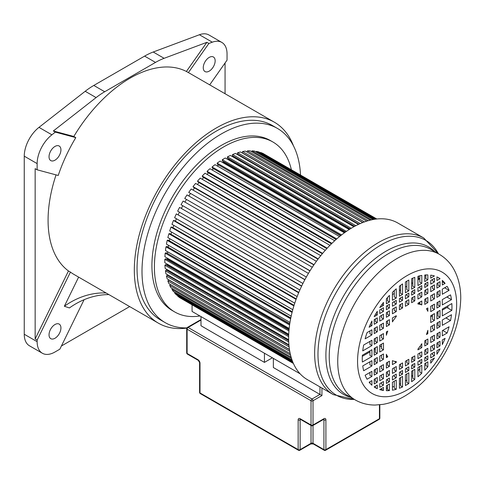 <?xml version="1.0" encoding="UTF-8"?>
<svg xmlns="http://www.w3.org/2000/svg" width="485" height="485" viewBox="0 0 485 485"><rect width="100%" height="100%" fill="white"/><g stroke="black" fill="none" stroke-linecap="round" stroke-linejoin="round"><path stroke-width="0.73" d="M206.877 42.328L186.404 71.471A116.018 66.985 120 0 0 130.107 78.146A116.018 66.985 120 0 0 73.817 136.473L53.344 130.974L96.097 97.582A70.101 40.473 -60 0 1 104.705 91.744L155.515 62.407A70.101 40.473 -60 0 1 164.118 58.309L206.877 42.328L208.859 43.474L212.303 42.189A25.238 14.568 -60 0 1 221.821 42.413L208.932 34.975A25.238 14.568 120 0 0 199.414 34.744L153.218 52.01A70.101 40.473 120 0 0 144.609 56.114L93.799 85.445A70.101 40.473 120 0 0 85.19 91.283L38.994 127.361A25.238 14.568 120 0 0 24.25 156.17L24.25 334.25A25.238 14.568 120 0 0 29.476 345.805L42.365 353.244A25.238 14.568 -60 0 1 37.139 341.689L37.139 340.082L70.446 272.109L68.464 270.963L35.156 338.942L37.139 340.082M221.821 42.413A25.238 14.568 -60 0 1 227.047 53.968L227.047 60.158L209.69 84.857M186.798 328.096A116.018 66.985 -60 0 1 158.352 323.143A116.018 66.985 -60 0 1 140.565 230.175A116.018 66.985 -60 0 1 216.358 127.943A116.018 66.985 -60 0 1 274.364 122.196L190.102 73.544A116.018 66.985 120 0 0 188.386 72.617L208.859 43.474M209.205 57.406A8.415 4.856 120 0 0 203.706 64.814A8.415 4.856 120 0 0 204.997 71.556A8.415 4.856 120 0 0 209.205 71.137A8.415 4.856 120 0 0 214.697 63.729A8.415 4.856 120 0 0 213.406 56.987A8.415 4.856 120 0 0 209.205 57.406M225.064 62.983L225.064 93.732M129.671 306.581L61.407 345.993M75.799 137.613A116.018 66.985 120 0 0 58.224 175.467L37.139 169.805L37.139 163.609A25.238 14.568 -60 0 1 51.883 134.806L55.326 132.114L75.799 137.613L73.817 136.473M56.054 174.885A116.018 66.985 120 0 0 68.464 270.963M70.446 272.109A116.018 66.985 120 0 0 74.084 274.492L158.352 323.143M84.087 299.706L59.843 349.188L54.981 351.995A25.238 14.568 -60 0 1 42.365 353.244M78.631 277.117L64.353 306.253L69.416 307.939A84.117 68.209 108.5 0 1 108.931 294.607M54.981 338.257A8.415 4.856 120 0 0 60.48 330.843A8.415 4.856 120 0 0 59.188 324.101A8.415 4.856 120 0 0 54.981 324.52A8.415 4.856 120 0 0 49.488 331.934A8.415 4.856 120 0 0 50.773 338.675A8.415 4.856 120 0 0 54.981 338.257M35.156 338.942L35.156 168.659L37.139 169.805M54.981 160.177A8.415 4.856 120 0 0 60.48 152.763A8.415 4.856 120 0 0 59.188 146.027A8.415 4.856 120 0 0 54.981 146.44A8.415 4.856 120 0 0 49.488 153.854A8.415 4.856 120 0 0 50.773 160.596A8.415 4.856 120 0 0 54.981 160.177M53.344 130.974L55.326 132.114M106.1 292.976A84.117 68.209 -71.5 0 0 64.353 306.253M186.404 71.471L188.386 72.617M274.364 122.196A116.018 66.985 -60 0 1 293.522 145.973M277.396 128.398L272.437 125.536A112.162 64.754 120 0 0 216.358 131.089A112.162 64.754 120 0 0 143.087 229.926A112.162 64.754 120 0 0 160.28 319.803L165.233 322.664A112.162 64.754 -60 0 1 148.04 232.788A112.162 64.754 -60 0 1 221.312 133.951A112.162 64.754 -60 0 1 277.396 128.398A112.162 64.754 -60 0 1 300.512 174.933M186.895 327.908A112.162 64.754 -60 0 1 165.233 322.664M272.861 141.972L270.381 140.541A98.14 56.66 120 0 0 194.758 166.834A98.14 56.66 120 0 0 151.92 265.598A98.14 56.66 120 0 0 172.248 310.521L174.721 311.952A98.14 56.66 -60 0 1 154.4 267.029A98.14 56.66 -60 0 1 197.237 168.265A98.14 56.66 -60 0 1 272.861 141.972A98.14 56.66 -60 0 1 291.352 169.647M199.935 315.984A98.14 56.66 -60 0 1 174.721 311.952M200.99 320.027L188.101 327.472L312.025 399.016L319.954 394.432L273.358 367.533L273.358 358.379L300.13 373.832L192.072 311.443L192.072 304.968M293.413 363.477L181.099 298.481M293.322 363.271L179.565 297.59L177.655 296.068L177.874 295.729M293.079 362.707L177.655 296.068M292.825 362.095L176.328 294.838L174.624 293.007L292.394 361.004M175.012 292.467L174.624 293.007M292.037 360.028L173.454 291.564L171.969 289.448L291.515 358.47M172.557 288.72L171.969 289.448M291.121 357.172L170.962 287.805L169.708 285.416L290.588 355.208M170.508 284.519L169.708 285.416M290.218 353.632L168.877 283.579L167.858 280.936L289.751 351.31M289.478 349.685L168.792 280.009L167.858 280.936M289.448 349.497L167.204 278.917L166.434 276.05L289.102 346.872M288.951 345.381L167.392 275.201L166.434 276.05M168.544 275.359L168.198 275.668M288.908 344.847L165.961 273.867L165.446 270.782L288.72 341.955M288.672 340.603L166.422 270.024L165.446 270.782M167.895 270.036L167.276 270.515M288.654 339.755L165.161 268.46L164.906 265.186L288.654 336.632M288.684 335.408L165.894 264.519L164.906 265.186M288.714 334.608L167.458 264.604L166.804 265.046M167.434 264.252A79.916 46.136 120 0 0 167.458 264.604M288.727 334.274L164.809 262.731L164.809 259.299L288.933 330.964M289.03 329.873L165.803 258.729L164.809 259.299M289.078 329.327L167.289 259.014L166.791 259.299M167.301 258.117A79.916 46.136 120 0 0 167.289 259.014M289.163 328.478L164.906 256.735L165.161 253.164L289.587 325.005M289.727 324.041L166.149 252.697L165.161 253.164M289.769 323.744L167.24 253.328M167.664 251.794A79.916 46.136 120 0 0 167.543 253.182M289.981 322.41L165.446 250.515L165.961 246.835L290.63 318.809M290.794 317.972L166.937 246.465L165.961 246.835M290.806 317.911L168.162 247.174M168.519 245.313A79.916 46.136 120 0 0 168.234 247.144M291.182 316.135L166.434 244.107L167.204 240.348L292.061 312.431M292.237 311.728L168.162 240.093L167.204 240.348M169.841 238.717A79.916 46.136 120 0 0 169.374 240.79M292.782 309.697L167.858 237.577L168.877 233.764L293.88 305.932M294.062 305.35L169.805 233.612L168.877 233.764M171.611 232.06A79.916 46.136 120 0 0 170.969 234.285M294.765 303.161L169.708 230.963L170.962 227.125L296.08 299.36M296.25 298.899L171.86 227.089L170.962 227.125M173.812 225.379A79.916 46.136 120 0 0 172.987 227.738M297.123 296.577L171.969 224.319L173.454 220.481L298.657 292.77M298.796 292.431L174.315 220.56L173.454 220.481M176.425 218.729A79.916 46.136 120 0 0 175.406 221.19M299.851 289.994L174.624 217.692L176.328 213.891L301.585 286.211M301.694 285.992L176.328 213.891M179.426 212.163A79.916 46.136 120 0 0 178.219 214.703M302.925 283.464L177.655 211.139L179.565 207.404L304.853 279.736M304.907 279.627L179.565 207.404M182.796 205.725A79.916 46.136 120 0 0 181.39 208.314M306.326 277.038L181.032 204.7L183.136 201.063L308.43 273.401M186.44 199.565A79.916 46.136 120 0 0 184.9 202.081M309.963 270.879L184.743 198.438L187.016 194.915L312.291 267.241M310.03 270.775L184.743 198.438M190.387 193.624A79.916 46.136 120 0 0 188.792 195.94M313.862 264.907L188.744 192.393L314.001 264.707M316.408 261.318L191.181 189.017L188.744 192.393M194.606 187.944A79.916 46.136 120 0 0 192.981 190.053M317.996 259.184L193.509 187.313L193.012 186.61L318.215 258.893M320.749 255.662L195.588 183.403L193.012 186.61M199.062 182.572A79.916 46.136 120 0 0 197.431 184.47M322.325 253.74L197.935 181.923L197.516 181.129L322.634 253.37M325.271 250.327L200.214 178.122L197.516 181.129M203.724 177.552A79.916 46.136 120 0 0 202.118 179.22M326.811 248.617L202.56 176.879L202.221 176L327.223 248.174M329.939 245.337L205.016 173.212L202.221 176M208.562 172.921A79.916 46.136 120 0 0 206.998 174.357M331.425 243.852L207.35 172.217L207.089 171.26L331.946 243.349M334.717 240.736L209.963 168.713L207.089 171.26M213.479 168.677L336.069 239.523M213.491 168.756A79.916 46.136 120 0 0 212.048 169.92M336.111 239.481L212.26 167.974L212.084 166.943L336.754 238.917M339.548 236.559L215.013 164.657L212.084 166.943M218.347 164.803L340.597 235.71M218.371 165.142A79.916 46.136 120 0 0 217.238 165.943M340.834 235.522L217.256 164.179L217.171 163.087L341.598 234.922M344.392 232.818L220.135 161.075L217.171 163.087M223.3 161.426L223.3 162.002L345.09 232.315M223.3 162.002A79.916 46.136 120 0 0 222.53 162.457M345.532 232L222.306 160.856L222.306 159.71L346.429 231.375M349.2 229.538L225.282 157.995L222.306 159.71M228.283 158.571L228.223 159.353L349.479 229.363M228.223 159.353A79.916 46.136 120 0 0 227.908 159.51M350.158 228.932L227.368 158.043L227.453 156.849L351.201 228.296M353.904 226.731L230.417 155.436L227.453 156.849M233.255 156.243L233.146 157.019M354.644 226.325L232.4 155.752L232.57 154.521L355.844 225.695M358.445 224.41L235.498 153.43L232.57 154.521M238.177 154.466L238.08 154.921M358.93 224.185L237.365 154L237.62 152.745L360.294 223.567M362.744 222.554L240.493 151.975L237.62 152.745M362.919 222.482L242.227 152.805L242.567 151.532L364.465 221.906M366.708 221.154L245.362 151.096L242.567 151.532M368.254 220.687L247.374 150.896L246.998 152.035M370.225 220.16L250.066 150.793L247.374 150.896M371.54 219.857L252 150.835L251.66 151.708M373.159 219.529L254.57 151.065L252 150.835M374.178 219.353L256.407 151.356L256.135 151.969M375.335 219.178L258.844 151.92L256.407 151.356M375.99 219.093L260.566 152.454L260.384 152.811M376.603 219.02L262.846 153.345L260.566 152.454M376.827 218.996L264.38 154.23M419.81 278.141L418.379 278.972M383.477 302.428A63.414 36.611 120 0 0 379.755 307.563L383.477 305.441L383.477 302.428M389.449 295.395A63.414 36.611 120 0 0 386.375 298.851L386.375 303.768L389.449 301.991L389.449 295.395M396.257 288.824A63.414 36.611 120 0 0 392.42 292.358L392.42 300.282L396.257 298.063L396.257 288.824M402.562 283.907A63.414 36.611 120 0 0 399.422 286.223L399.422 296.238L402.562 294.419L402.562 283.907M407.103 281.021A63.414 36.611 120 0 0 405.399 282.04L405.399 292.782L408.813 290.812L408.813 280.069A63.414 36.611 120 0 0 407.103 281.021M379.755 389.588L379.755 389.619A63.414 36.611 120 0 0 383.477 390.443L383.477 387.436L379.755 389.588M383.477 390.443L381.495 389.303L381.495 388.582M386.375 385.763L386.375 390.68A63.414 36.611 120 0 0 389.449 390.589L389.449 383.987L386.375 385.763M389.449 390.589L387.466 389.443L387.466 385.132M392.42 382.277L392.42 390.201A63.414 36.611 120 0 0 396.257 389.303L396.257 380.058L392.42 382.277M396.257 389.303L394.275 388.158L394.275 381.204M399.422 378.233L399.422 388.249A63.414 36.611 120 0 0 402.562 386.933L402.562 376.415L399.422 378.233M402.562 386.933L400.58 385.787L400.58 377.56M405.399 374.778L405.399 385.52A63.414 36.611 120 0 0 408.813 383.556L408.813 372.807L405.399 374.778M408.813 383.556L406.83 382.41L406.83 373.953M411.644 371.171L411.644 381.689A63.414 36.611 120 0 0 414.79 379.373L414.79 369.358L411.644 371.171M414.79 379.373L412.808 378.227L412.808 370.504M417.955 367.533L417.955 376.772A63.414 36.611 120 0 0 421.792 373.238L421.792 365.314L417.955 367.533M421.792 373.238L419.81 372.092L419.81 366.46M424.763 363.598L424.763 370.2A63.414 36.611 120 0 0 427.837 366.739L427.837 361.828L424.763 363.598M427.837 366.739L425.854 365.599L425.854 362.974M430.735 360.155L430.735 363.162A63.414 36.611 120 0 0 434.457 358.033L430.735 360.155M419.81 368.952A63.414 36.611 -60 0 1 417.955 370.825M412.808 375.487A63.414 36.611 -60 0 1 411.644 376.433M406.83 379.979A63.414 36.611 -60 0 1 405.399 380.913M400.58 383.677A63.414 36.611 -60 0 1 399.422 384.253M394.275 386.381A63.414 36.611 -60 0 1 392.42 386.975M387.466 388.067A63.414 36.611 -60 0 1 386.375 388.212M436.924 350.655L436.924 354.25A63.414 36.611 120 0 0 440.016 348.964L436.924 350.655M434.457 355.705L434.457 352.08L430.735 354.226L430.735 357.851L434.457 355.705L432.474 354.559L432.474 353.219M427.837 359.524L427.837 355.899L424.763 357.675L424.763 361.301L427.837 359.524L425.854 358.385L425.854 357.045M421.792 363.016L421.792 359.391L417.955 361.604L417.955 365.229L421.792 363.016L419.81 361.871L419.81 360.537M414.79 367.06L414.79 363.435L411.644 365.247L411.644 368.873L414.79 367.06L412.808 365.914L412.808 364.575M408.813 370.51L408.813 366.884L405.399 368.855L405.399 372.48L408.813 370.51L406.83 369.364L406.83 368.03M402.562 374.117L402.562 370.491L399.422 372.304L399.422 375.93L402.562 374.117L400.58 372.971L400.58 371.637M396.257 377.76L396.257 374.135L392.42 376.348L392.42 379.973L396.257 377.76L394.275 376.615L394.275 375.281M389.449 381.689L389.449 378.064L386.375 379.84L386.375 383.465L389.449 381.689L387.466 380.543L387.466 379.209M383.477 385.138L383.477 381.513L379.755 383.659L379.755 387.285L383.477 385.138L381.495 383.993L381.495 382.653M374.196 386.897L375.299 387.533L375.299 386.23M375.299 387.539L377.281 388.685L377.281 385.084L374.196 386.969A63.414 36.611 120 0 0 375.396 387.715A63.414 36.611 120 0 0 377.281 388.685M430.735 326.69L430.735 332.013L434.457 329.867L434.457 324.538L430.735 326.69M434.457 329.867L432.474 328.721L432.474 325.684M436.924 323.113L436.924 328.442L440.016 326.654L440.016 321.331L436.924 323.113M440.016 326.654L438.034 325.514L438.034 322.476M450.541 320.579A63.414 36.611 120 0 0 451.468 314.716L442.296 320.015L442.296 325.338L450.541 320.579L445.927 317.917M446.74 317.451A63.414 36.611 -60 0 1 446.576 318.287M427.837 333.686L427.837 330.34A31.543 18.212 -60 0 1 426.43 334.498L427.837 333.686L426.927 333.165M446.054 317.936A3.601 2.079 120 0 0 445.982 317.887L446.588 318.233M421.792 347.648L421.792 343.701A31.543 18.212 -60 0 1 417.955 349.036L417.955 349.861L421.792 347.648L419.877 346.539M424.763 340.809L424.763 345.932L427.837 344.156L427.837 339.039L424.763 340.809M427.837 344.156L425.854 343.01L425.854 340.179M430.735 337.366L430.735 342.483L434.457 340.331L434.457 335.214L430.735 337.366M434.457 340.331L432.474 339.191L432.474 336.36M436.924 333.789L436.924 338.906L440.016 337.123L440.016 332.007L436.924 333.789M440.016 337.123L438.034 335.978L438.034 333.146M447.14 333.013A63.414 36.611 120 0 0 449.08 326.769L442.296 330.685L442.296 335.808L447.14 333.013L442.702 330.455M443.405 330.049A63.414 36.611 -60 0 1 443.175 330.721M442.296 339.973L442.296 344.568A63.414 36.611 120 0 0 445.103 338.354L442.296 339.973M440.016 345.926L440.016 341.288L436.924 343.071L436.924 347.709L440.016 345.926L438.034 344.78L438.034 342.434M434.457 349.133L434.457 344.495L430.735 346.648L430.735 351.286L434.457 349.133L432.474 347.987L432.474 345.641M427.837 352.959L427.837 348.321L424.763 350.097L424.763 354.729L427.837 352.959L425.854 351.813L425.854 349.467M421.792 356.445L421.792 351.807L417.955 354.026L417.955 358.657L421.792 356.445L419.81 355.299L419.81 352.953M414.79 360.488L414.79 355.851L411.644 357.669L411.644 362.301L414.79 360.488L412.808 359.343L412.808 356.996M408.813 363.938L408.813 359.306L405.399 361.276L405.399 365.908L408.813 363.938L406.83 362.792L406.83 360.452M402.562 367.545L402.562 362.913L399.422 364.726L399.422 369.364L402.562 367.545L400.58 366.399L400.58 364.059M396.257 371.189L396.257 366.551L392.42 368.77L392.42 373.401L396.257 371.189L394.275 370.043L394.275 367.697M389.449 375.117L389.449 370.485L386.375 372.256L386.375 376.893L389.449 375.117L387.466 373.971L387.466 371.631M383.477 378.567L383.477 373.929L379.755 376.081L379.755 380.719L383.477 378.567L381.495 377.421L381.495 375.075M377.281 382.144L377.281 377.506L374.196 379.288L374.196 383.926L377.281 382.144L375.299 380.998L375.299 378.652M369.934 383.217L369.934 381.75M371.916 385.205L371.916 380.61L369.109 382.228A63.414 36.611 120 0 0 371.916 385.205M396.257 362.392L396.257 361.567A31.543 18.212 -60 0 1 392.42 360.658L392.42 364.605L396.257 362.392L394.353 361.295M389.449 366.32L389.449 361.198L386.375 362.974L386.375 368.097L389.449 366.32L387.466 365.175L387.466 362.343M383.477 369.764L383.477 364.647L379.755 366.799L379.755 371.916L383.477 369.764L381.495 368.624L381.495 365.793M377.281 373.341L377.281 368.224L374.196 370.007L374.196 375.123L377.281 373.341L375.299 372.195L375.299 369.364M371.916 376.445L371.916 371.322L365.126 375.238A63.414 36.611 120 0 0 367.072 379.24L371.916 376.445L369.934 375.299L369.934 372.468M387.782 356.814A31.543 18.212 -60 0 1 386.375 354.274L386.375 357.627L387.782 356.814L386.375 356.002M383.477 359.3L383.477 353.971L379.755 356.123L379.755 361.446L383.477 359.3L381.495 358.154L381.495 355.117M377.281 362.871L377.281 357.548L374.196 359.33L374.196 364.659L377.281 362.871L375.299 361.731L375.299 358.694M371.916 365.975L371.916 360.646L362.744 365.945A63.414 36.611 120 0 0 363.671 370.734L371.916 365.975L369.934 364.829L369.934 361.792M383.477 349.837L383.477 343.041L379.755 345.187L379.755 351.989L383.477 349.837L381.495 348.691L381.495 344.18M377.281 353.413L377.281 346.611L374.196 348.4L374.196 355.196L377.281 353.413L375.299 352.268L375.299 347.757M371.916 356.517L371.916 349.715L362.362 355.232A63.414 36.611 120 0 0 362.362 362.028L371.916 356.517L369.934 355.372L369.934 350.861M379.937 345.084A31.543 18.212 120 0 0 380.04 346.102L381.495 346.945M362.307 356.336L369.934 351.934M374.196 349.473L375.299 348.836M383.477 338.906L383.477 333.577L379.755 335.729L379.755 341.058L383.477 338.906L381.495 337.76L381.495 334.723M377.281 342.483L377.281 337.154L374.196 338.936L374.196 344.265L377.281 342.483L375.299 341.337L375.299 338.3M371.916 345.581L371.916 340.258L363.671 345.017A63.414 36.611 120 0 0 362.744 350.879L371.916 345.581L369.934 344.435L369.934 341.398M387.782 331.097L386.375 331.904L386.375 335.256A31.543 18.212 -60 0 1 387.782 331.097M381.495 335.105L381.161 334.917M396.257 316.559L396.257 315.735L392.42 317.948L392.42 321.894A31.543 18.212 -60 0 1 396.257 316.559L395.542 316.147M389.449 324.78L389.449 319.663L386.375 321.44L386.375 326.557L389.449 324.78L387.466 323.64L387.466 320.809M383.477 328.23L383.477 323.107L379.755 325.259L379.755 330.382L383.477 328.23L381.495 327.084L381.495 324.253M377.281 331.807L377.281 326.684L374.196 328.466L374.196 333.589L377.281 331.807L375.299 330.661L375.299 327.83M371.916 334.905L371.916 329.788L367.072 332.583A63.414 36.611 120 0 0 365.126 338.827L371.916 334.905L369.934 333.765L369.934 330.934M387.466 321.47L386.897 321.137M371.916 325.623L371.916 321.028A63.414 36.611 120 0 0 369.109 327.242L371.916 325.623L370.219 324.647M374.196 319.67L374.196 324.307L377.281 322.519L377.281 317.887L374.196 319.67M377.281 322.519L375.299 321.379L375.299 319.033M379.755 316.462L379.755 321.094L383.477 318.948L383.477 314.31L379.755 316.462M383.477 318.948L381.495 317.802L381.495 315.456M386.375 312.637L386.375 317.275L389.449 315.499L389.449 310.867L386.375 312.637M389.449 315.499L387.466 314.353L387.466 312.007M392.42 309.151L392.42 313.783L396.257 311.57L396.257 306.932L392.42 309.151M396.257 311.57L394.275 310.424L394.275 308.078M399.422 305.107L399.422 309.739L402.562 307.926L402.562 303.289L399.422 305.107M402.562 307.926L400.58 306.781L400.58 304.435M405.399 301.652L405.399 306.29L408.813 304.319L408.813 299.688L405.399 301.652M408.813 304.319L406.83 303.173L406.83 300.827M411.644 298.051L411.644 302.682L414.79 300.87L414.79 296.232L411.644 298.051M414.79 300.87L412.808 299.724L412.808 297.378M417.955 294.407L417.955 299.039L421.792 296.826L421.792 292.188L417.955 294.407M421.792 296.826L419.81 295.68L419.81 293.334M424.763 290.479L424.763 295.11L427.837 293.334L427.837 288.702L424.763 290.479M427.837 293.334L425.854 292.188L425.854 289.848M430.735 287.029L430.735 291.661L434.457 289.515L434.457 284.877L430.735 287.029M434.457 289.515L432.474 288.369L432.474 286.023M436.924 283.452L436.924 288.09L440.016 286.302L440.016 281.67L436.924 283.452M440.016 286.302L438.034 285.162L438.034 282.816M445.103 283.367A63.414 36.611 120 0 0 442.296 280.391L442.296 284.986L445.103 283.367L442.296 281.749M421.792 304.932L421.792 300.991L417.955 303.204L417.955 304.028A31.543 18.212 -60 0 1 421.792 304.932L419.81 303.786L419.81 302.131M424.763 299.275L424.763 304.398L427.837 302.622L427.837 297.499L424.763 299.275M427.837 302.622L425.854 301.476L425.854 298.645M430.735 295.826L430.735 300.949L434.457 298.796L434.457 293.674L430.735 295.826M434.457 298.796L432.474 297.651L432.474 294.819M436.924 292.249L436.924 297.372L440.016 295.589L440.016 290.466L436.924 292.249M440.016 295.589L438.034 294.443L438.034 291.612M449.08 290.351A63.414 36.611 120 0 0 447.14 286.356L442.296 289.151L442.296 294.274L449.08 290.351L444.648 287.793M444.939 287.623A63.414 36.611 -60 0 1 445.115 288.066M418.446 302.919L419.81 303.707L418.446 302.919M427.837 311.321L427.837 307.969L426.43 308.781A31.543 18.212 -60 0 1 427.837 311.321M430.735 306.296L430.735 311.625L434.457 309.472L434.457 304.143L430.735 306.296M434.457 309.472L432.474 308.327L432.474 305.289M436.924 302.719L436.924 308.048L440.016 306.265L440.016 300.936L436.924 302.719M440.016 306.265L438.034 305.12L438.034 302.082M451.468 299.651A63.414 36.611 120 0 0 450.541 294.862L442.296 299.621L442.296 304.944L451.468 299.651L446.855 296.99M447.406 296.668A63.414 36.611 -60 0 1 447.503 297.36M447.885 308.03L447.152 307.605A2.928 1.691 120 0 0 446.891 307.502L447.885 308.072A63.414 36.611 -60 0 0 447.97 305.805M451.85 310.364A63.414 36.611 120 0 0 451.85 303.561L442.296 309.078L442.296 315.88L451.85 310.364L447.885 308.072M440.016 317.196L440.016 310.394L436.924 312.182L436.924 318.978L440.016 317.196L438.034 316.05L438.034 311.54M434.457 320.403L434.457 313.607L430.735 315.759L430.735 322.555L434.457 320.403L432.474 319.257L432.474 314.747M430.735 316.832L432.474 315.826M436.924 313.255L438.034 312.619M442.296 310.157L446.891 307.502M374.196 316.626L377.281 314.941L377.281 311.346A63.414 36.611 120 0 0 374.196 316.626M377.281 314.941L375.675 314.013M379.755 309.891L379.755 313.516L383.477 311.364L383.477 307.739L379.755 309.891M383.477 311.364L381.495 310.218L381.495 308.884M386.375 306.065L386.375 309.691L389.449 307.92L389.449 304.295L386.375 306.065M389.449 307.92L387.466 306.775L387.466 305.435M392.42 302.579L392.42 306.205L396.257 303.986L396.257 300.361L392.42 302.579M396.257 303.986L394.275 302.846L394.275 301.506M399.422 298.536L399.422 302.161L402.562 300.348L402.562 296.723L399.422 298.536M402.562 300.348L400.58 299.203L400.58 297.863M405.399 295.086L405.399 298.712L408.813 296.741L408.813 293.116L405.399 295.086M408.813 296.741L406.83 295.595L406.83 294.262M411.644 291.479L411.644 295.104L414.79 293.286L414.79 289.66L411.644 291.479M414.79 293.286L412.808 292.146L412.808 290.806M417.955 287.835L417.955 291.461L421.792 289.242L421.792 285.616L417.955 287.835M421.792 289.242L419.81 288.102L419.81 286.762M424.763 283.907L424.763 287.532L427.837 285.756L427.837 282.131L424.763 283.907M427.837 285.756L425.854 284.61L425.854 283.276M430.735 280.457L430.735 284.083L434.457 281.93L434.457 278.305L430.735 280.457M440.016 278.723L440.016 278.626A63.414 36.611 120 0 0 438.81 277.881A63.414 36.611 120 0 0 436.924 276.911L436.924 280.506L440.016 278.723L437.476 277.171M440.016 278.626L438.034 277.481M434.457 281.93L432.474 280.791L432.474 279.451M402.562 294.419L400.58 293.273L400.58 285.338M396.257 298.063L394.275 296.917L394.275 290.594M389.449 301.991L387.466 300.845L387.466 297.59M383.477 305.441L381.901 304.525M434.457 276.007L434.457 275.977A63.414 36.611 120 0 0 430.735 275.147L430.735 278.16L434.342 275.941M427.837 279.833L427.837 274.916A63.414 36.611 120 0 0 424.763 275.007L424.763 281.603L427.837 279.833L425.854 278.687L425.854 274.934M421.792 283.319L421.792 275.395A63.414 36.611 120 0 0 417.955 276.292L417.955 285.538L421.792 283.319L419.81 282.173L419.81 275.807M414.79 287.362L414.79 277.347A63.414 36.611 120 0 0 411.644 278.663L411.644 289.175L414.79 287.362L412.808 286.217L412.808 278.147M408.813 290.812L406.83 289.672L406.83 281.179M392.42 294.553L394.275 293.486M399.422 290.515L400.58 289.842M405.399 287.059L406.83 286.235M411.644 283.452L412.808 282.785M417.955 279.809L419.81 278.742M424.763 275.88L425.854 275.25M397.797 223.003A90.428 52.21 120 0 0 328.109 247.229A90.428 52.21 120 0 0 288.636 338.233A90.428 52.21 120 0 0 307.369 379.634L333.371 394.644A90.428 52.21 -60 0 1 314.644 353.25A90.428 52.21 -60 0 1 354.117 262.246A90.428 52.21 -60 0 1 423.799 238.02L397.797 223.003M264.44 362.386L200.99 325.75L200.99 316.596L264.44 353.225L264.44 362.386L272.37 357.803M319.954 386.897L319.954 394.432L321.937 395.578L313.013 400.731L313.013 424.999L323.919 418.7A1.4 0.812 60 0 1 323.628 419.343L312.722 425.642A1.4 0.812 60 0 0 313.013 424.999A1.4 0.812 180 0 1 311.03 424.999L311.03 400.731L187.113 329.188L187.113 353.456L198.019 359.749A1.4 0.812 120 0 0 198.31 360.391L199.59 362.61A1.4 0.812 180 0 0 200.002 363.186A2.807 1.619 -120 0 0 198.019 359.749M155.515 62.407L144.609 56.114M93.799 85.445L104.705 91.744M96.097 97.582L85.19 91.283M153.218 52.01L164.118 58.309M212.303 42.189L199.414 34.744M24.25 334.25L37.139 341.689M37.139 163.609L24.25 156.17M38.994 127.361L51.883 134.806M418.088 276.256A78.509 45.329 -60 0 1 417.955 279.748M438.398 253.776A89.385 51.61 120 0 0 367.424 254.546A89.385 51.61 120 0 0 317.978 354.323A89.385 51.61 120 0 0 354.317 399.404M350.679 397.306A85.117 49.143 -60 0 1 325.896 355.408A85.117 49.143 -60 0 1 367.472 265.313A85.117 49.143 -60 0 1 434.76 251.679M337.742 361.398A84.075 48.542 -60 0 1 374.438 276.783A84.075 48.542 -60 0 1 439.228 254.261L430.722 249.345A84.075 48.542 120 0 0 365.933 271.873A84.075 48.542 120 0 0 329.23 356.487A84.075 48.542 120 0 0 346.642 394.972L355.153 399.889A84.075 48.542 -60 0 1 337.742 361.398M456.646 304.198A70.058 40.449 -60 0 1 407.103 390.001A70.058 40.449 -60 0 1 357.566 361.398A70.058 40.449 -60 0 1 407.103 275.595A70.058 40.449 -60 0 1 456.646 304.198M321.937 388.042L321.937 395.578M379.846 404.793L379.846 418.131A1.4 0.812 180 0 1 379.434 418.707L325.902 449.613L325.902 419.846A2.807 1.619 120 0 0 323.919 418.7M313.013 425.472L313.013 443.314L323.919 449.613A1.4 0.812 180 0 0 325.902 449.613A1.4 0.812 60 0 1 325.611 450.256L379.149 419.343A1.4 0.812 60 0 0 379.434 418.707L379.434 404.836M200.002 363.186L200.002 392.947L298.148 449.613L298.148 419.846A2.807 1.619 -120 0 1 300.13 418.7L311.03 424.999A1.4 0.812 120 0 0 311.321 425.642A1.4 1.4 0 0 0 312.722 425.642M300.706 419.513L300.13 419.846L300.13 449.613L311.03 443.314A1.4 0.812 0 0 1 313.013 443.314A1.4 0.812 120 0 0 313.304 443.957L324.21 450.256A1.4 0.812 120 0 1 323.919 449.613L323.919 419.846L323.337 419.513M199.59 362.61L199.59 392.377A1.4 0.812 180 0 0 200.002 392.947A1.4 0.812 120 0 0 200.293 393.59L298.433 450.256A1.4 0.812 120 0 1 298.148 449.613A1.4 0.812 180 0 0 300.13 449.613A1.4 0.812 60 0 1 299.839 450.256L310.739 443.957A1.4 0.812 60 0 0 311.03 443.314L311.03 425.472M187.404 354.099A1.4 0.812 -60 0 1 187.113 353.456A1.4 0.812 0 0 1 186.701 352.88A1.4 1.4 0 0 0 187.404 354.099L198.31 360.391M186.701 328.612A1.4 0.812 0 0 0 187.113 329.188A1.4 0.812 -60 0 1 188.101 327.472A1.4 0.812 60 0 0 187.404 327.399A1.4 1.4 0 0 0 186.701 328.612L186.701 352.88M312.025 399.016A1.4 0.812 120 0 0 311.03 400.731A1.4 0.812 180 0 0 313.013 400.731A1.4 0.812 -120 0 0 312.025 399.016M300.13 418.7A1.4 0.812 120 0 0 300.415 419.343L300.415 419.204M300.312 419.289A1.4 0.812 -120 0 0 300.13 419.846A1.4 0.812 180 0 1 298.148 419.846M323.737 419.289A1.4 0.812 -60 0 1 323.919 419.846A1.4 0.812 180 0 0 325.902 419.846M418.343 279.59L418.494 276.141M423.799 238.02L438.452 253.813M333.371 394.644L354.377 399.44M355.153 399.889C361.307 403.374 368 405.09 375.226 405.048L383.138 404.338C390.504 403.029 397.742 400.258 404.86 396.033C413.947 390.619 422.368 383.411 430.122 374.414C449.656 350.891 459.865 325.574 460.75 298.475C460.811 287.387 458.458 277.559 453.687 268.981C450.116 262.737 445.297 257.832 439.228 254.261M199.59 392.377A1.4 1.4 0 0 0 200.293 393.59M200.99 319.554L187.404 327.399M300.415 419.343L311.321 425.642M298.433 450.256A1.4 1.4 0 0 0 299.839 450.256M310.739 443.957L313.304 443.957M324.21 450.256A1.4 1.4 0 0 0 325.611 450.256M379.149 419.343A1.4 1.4 0 0 0 379.846 418.131"/></g></svg>
